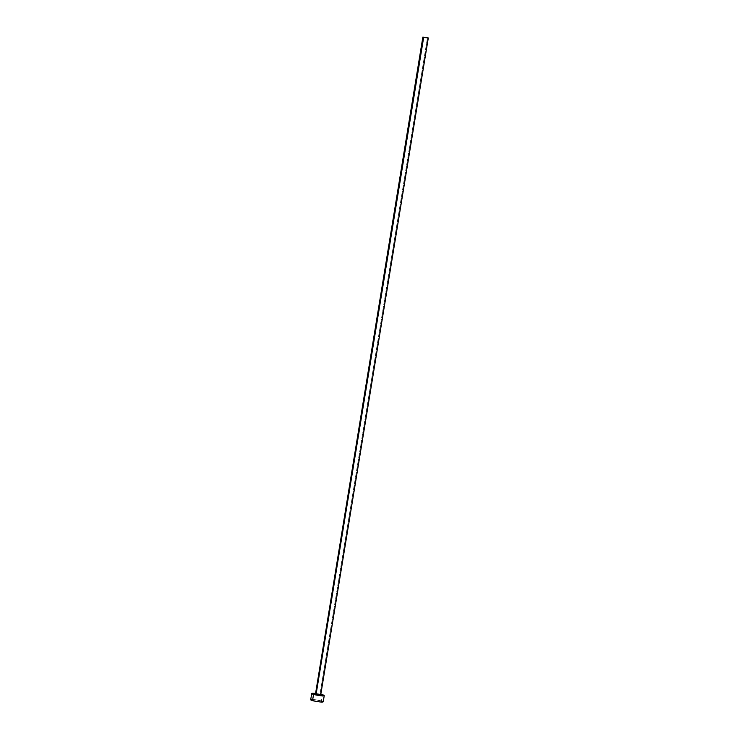 <?xml version="1.0" encoding="UTF-8"?>
<svg xmlns="http://www.w3.org/2000/svg" width="739" height="739" viewBox="0 0 739 739"><rect width="100%" height="100%" fill="white"/><g stroke="black" fill="none" stroke-linecap="round" stroke-linejoin="round"><path stroke-width="0.55" stroke-dasharray="3.69 2.77" d="M315.479 694.032L319.904 694.632L427.502 37.569L319.904 694.632L315.267 694.115M323.229 701.81A6.346 0.767 9.3 0 0 321.4 700.951L322.416 694.734L321.4 700.951A6.346 0.767 9.3 0 0 314.629 699.685A6.346 0.767 9.3 0 0 310.703 699.759M315.377 693.441A6.346 0.767 -170.7 0 1 320.809 694.327M321.465 694.484L314.509 693.358M320.698 695.011L319.904 694.632L320.495 695.094M321.4 700.951L312.542 699.519M311.756 699.51L311.184 699.547M322.758 701.422L322.176 701.191"/><path stroke-width="1.11" d="M320.698 695.002L316.061 694.484L423.659 37.421L422.865 37.052L428.297 37.938L423.659 37.421L316.061 694.484L320.698 695.011L428.297 37.938L422.865 37.061L428.297 37.938M315.59 693.459L311.719 693.551L310.703 699.759A6.346 0.767 9.3 0 0 312.532 700.609L313.548 694.392A6.346 0.767 -170.7 0 1 311.719 693.533A6.346 0.767 -170.7 0 1 315.377 693.441M320.809 694.327A6.346 0.767 -170.7 0 1 322.416 694.734A6.346 0.767 -170.7 0 1 324.245 695.584A6.346 0.767 -170.7 0 1 320.32 695.658A6.346 0.767 -170.7 0 1 313.548 694.392L312.532 700.609A6.346 0.767 9.3 0 0 319.303 701.874A6.346 0.767 9.3 0 0 323.229 701.81L324.245 695.584L320.384 694.235M311.719 693.551L317.982 695.334L324.245 695.575M422.865 37.052L315.479 694.032M312.542 699.519L311.756 699.51M311.184 699.547L310.823 699.944L311.756 700.369L316.966 701.551L322.176 702.05L323.229 701.791L322.758 701.422M322.176 701.191L321.4 700.951"/></g></svg>
